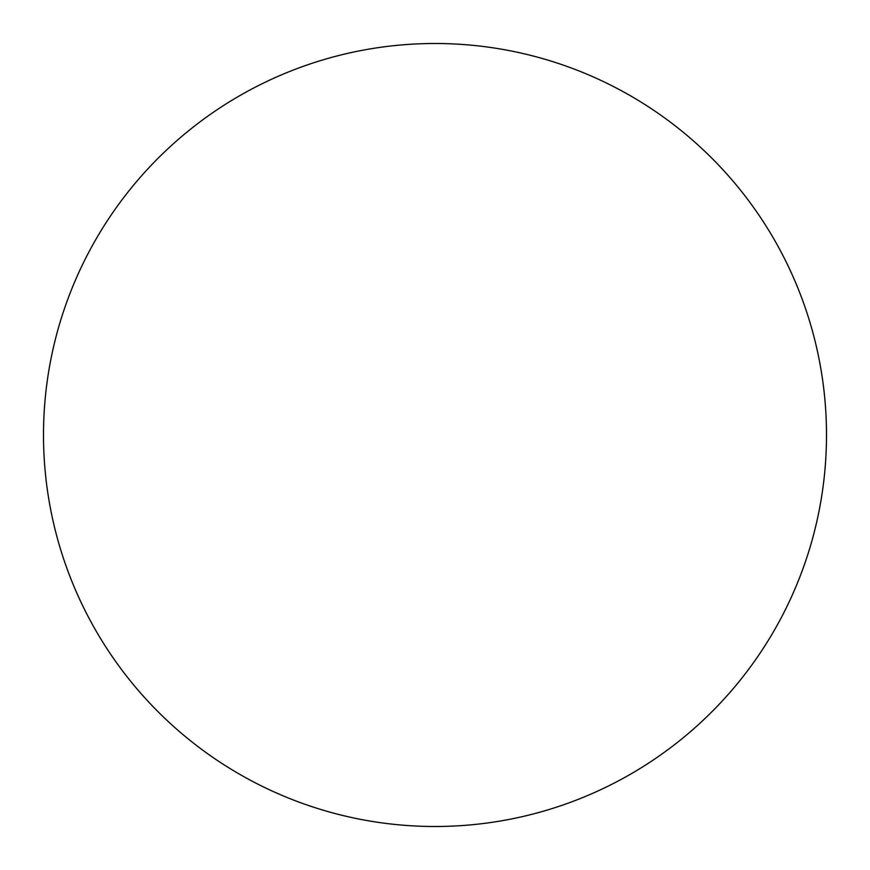 <?xml version="1.0" encoding="UTF-8"?>
<svg xmlns="http://www.w3.org/2000/svg" width="870" height="870" viewBox="0 0 870 870"><rect width="100%" height="100%" fill="white"/><g stroke="black" fill="none" stroke-linecap="round" stroke-linejoin="round"><path stroke-width="1.3" d="M435 826.5A391.5 391.5 0 0 1 43.5 435A391.5 391.5 0 0 1 435 43.5A391.5 391.5 0 0 1 826.5 435A391.5 391.5 0 0 1 435 826.5"/></g></svg>
